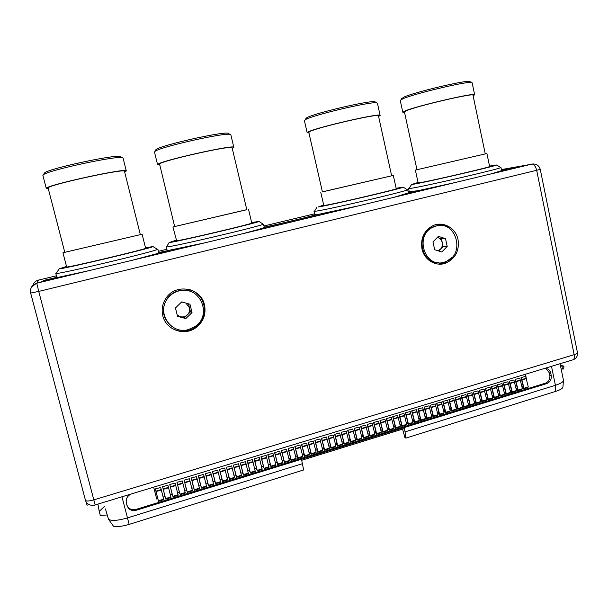 <?xml version="1.0" encoding="UTF-8"?>
<svg xmlns="http://www.w3.org/2000/svg" width="608" height="608" viewBox="0 0 608 608"><rect width="100%" height="100%" fill="white"/><g stroke="black" fill="none" stroke-linecap="round" stroke-linejoin="round"><path stroke-width="0.91" d="M86.161 501.988L87.012 505.21L88.981 504.61M501.57 170.392L531.719 164.069L393.954 197.311L408.386 192.926L407.679 189.681M510.515 168.249L509.618 168.462M501.524 170.164L509.603 168.408M409.192 188.206L408.956 188.594L411.966 188.176C426.55 185.888 499.343 169.024 500.764 167.595L500.46 167.398M416.472 190.851L409.268 191.801M412.695 191.512L408.31 192.569M57.585 277.134L43.32 280.493L43.001 281.474M56.742 277.066L55.792 273.418L56.24 273.478C60.762 273.927 155.215 251.4 157.533 249.364L157.86 249.12L158.65 252.837M131.647 260.452L170.734 249.934L204.486 242.919L36.792 283.191C31.935 284.863 29.898 288.146 30.658 293.048L85.454 500.293C86.207 501.349 88.943 501.228 93.67 499.92L574.172 354.677L536.689 170.422C535.747 166.615 534.234 164.487 532.167 164.046L533.71 163.947M169.085 250.329L158.711 252.556M243.322 233.571L245.176 233.031C257.062 229.953 263.446 228.084 264.328 227.43L321.982 213.568L358.325 205.892L204.486 242.919M279.102 223.881L264.336 227.164M319.709 214.115L314.777 214.639M316.662 214.594L305.284 217.58M314.686 210.915L314.009 211.288L315.879 211.174C326.625 209.904 405.726 191.482 407.451 189.84L407.102 189.62M56.407 275.789L38.403 280.113M166.638 246.529L166.03 246.886L166.47 246.939C170.628 247.418 261.045 226.153 263.294 224.185L264.389 227.415M167.261 250.496L166.03 246.886M31.54 286.976L36.913 282.933L44.642 281.071L44.893 280.182L90.341 270.4M34.344 284.194L32.467 285.836M560.378 365.279L563.958 366.145L560.546 366.122M107.145 514.976L100.305 515.44L99.203 511.366L104.705 506.19M197.387 293.968L197.273 293.504M563.958 366.16L563.753 369.01L561.146 369.018M402.564 429.134L404.958 437.608L405.87 438.102L405.065 431.885L555.408 385.29C560.796 383.549 563.472 381.877 563.456 380.266L560.059 363.728M405.87 438.102L555.788 391.354C560.584 389.796 562.97 388.276 562.955 386.81L563.418 380.745M405.065 431.885L404.328 428.587L301.712 460.279L303.628 469.976L129.147 524.377L127.467 517.91L302.518 463.661M105.427 508.919L108.551 519.346L113.468 526.186C116.949 527.045 122.178 526.444 129.147 524.377M358.325 205.892L393.954 197.311M456.935 182.157L408.363 192.804M500.962 167.466L501.623 170.635L491.94 173.645M30.658 293.056L38.737 291.414L95.16 504.936L572.371 359.982C574.089 359.754 574.689 357.983 574.172 354.677C576.452 353.962 577.554 353.294 577.478 352.686L540.269 169.404L38.737 291.414L36.792 283.29C31.95 284.97 29.906 288.222 30.658 293.056L85.454 500.293C86.708 505.316 93.252 506.107 95.106 504.952M130.834 494.099C127.186 496.136 125.704 499.1 126.38 502.998L127.133 505.856C128.82 509.74 131.845 511.206 136.2 510.264L546.759 383.58C550.187 382.113 551.676 379.407 551.228 375.448L550.772 373.228L549.366 372.879L545.794 368.418M544.54 368.44L544.905 368.402C547.945 368.44 549.898 370.044 550.772 373.228M126.943 505.172C128.668 508.949 131.662 510.37 135.941 509.428L545.368 383.2C548.788 381.74 550.27 379.035 549.822 375.09L551.228 375.448M549.366 372.879L549.822 375.09M153.68 487.16L156.72 499.031L153.642 487.168M170.004 482.197L170.726 481.984M172.877 481.331L173.592 481.11M191.429 475.692L192.143 475.479M194.271 474.833L194.978 474.612M212.473 469.323L213.309 469.049M215.27 468.449L216.114 468.19M233.442 462.977L234.24 462.688M236.17 462.103L237.006 461.844M254.159 456.699L254.919 456.41M256.903 455.863L257.663 455.574M274.588 450.437L275.371 450.194M277.301 449.608L278.076 449.373M294.819 444.288L295.587 444.053M297.502 443.475L298.262 443.24M314.822 438.208L315.567 437.988M317.475 437.41L318.22 437.182M334.689 432.265L335.335 431.984M337.311 431.467L337.949 431.186M354.251 426.322L354.874 426.048M356.843 425.532L357.466 425.258M373.601 420.447L374.201 420.174M376.162 419.672L376.762 419.398M392.73 414.641L393.308 414.375M395.268 413.866L395.846 413.6M411.654 408.895L412.209 408.629M414.162 408.128L414.717 407.869M430.365 403.21L430.905 402.952M432.843 402.458L433.382 402.2M448.879 397.586L449.396 397.336M451.326 396.842L451.85 396.591M467.187 392.031L467.689 391.78M469.612 391.294L470.113 391.043M485.298 386.528L485.784 386.285M487.692 385.799L488.186 385.556M503.211 381.087L503.69 380.844M505.59 380.365L506.061 380.129M520.942 375.698L521.398 375.47M523.29 374.984L523.746 374.756M525.456 374.232L526.498 379.225M522.325 386.711L523.359 388.178L523.594 387.828L521.018 377.598L525.669 376.39L521.018 377.598M516.428 388.52L517.476 389.986L517.712 389.637L515.128 379.392L519.787 378.184L515.128 379.392M510.507 390.344L511.571 391.803L511.807 391.453L509.215 381.193L513.889 379.977L509.215 381.193M503.629 383.101L506.251 393.703L505.841 394.341L504.64 392.51L504.868 392.069L505.651 393.627L505.879 393.277L503.28 383.002L507.969 381.778L503.28 383.002M498.598 393.999L499.7 395.458L499.928 395.109L497.329 384.811L502.026 383.587L497.329 384.811M492.609 395.838L493.734 397.298L493.954 396.94L491.348 386.627L496.06 385.404L491.348 386.627M486.605 397.685L487.745 399.137L487.966 398.787L485.351 388.459L490.071 387.228L485.351 388.459M480.571 399.54L480.981 399.41L481.741 400.984L481.954 400.634L479.332 390.29L484.067 389.059L479.332 390.29M474.521 401.394L474.954 401.265L475.707 402.846L475.92 402.496L473.29 392.122L478.032 390.891L473.29 392.122M468.449 403.264L468.905 403.119L469.657 404.708L469.862 404.358L467.233 393.969L471.983 392.738L467.233 393.969M462.354 405.133L462.832 404.989L463.782 406.228L461.145 395.823L465.91 394.584L461.145 395.823M456.236 407.01L456.745 406.858L457.68 408.105L455.042 397.678L459.815 396.439L455.042 397.678M450.102 408.895L450.627 408.736L451.562 409.99L448.909 399.547L453.697 398.301L448.909 399.547M443.939 410.795L444.494 410.62L445.413 411.882L442.761 401.417L447.564 400.17L442.761 401.417M437.752 412.695L438.33 412.513L439.25 413.774L436.59 403.294L441.4 402.048L436.59 403.294M431.551 414.595L432.151 414.413L433.056 415.682L430.388 405.186L435.214 403.925L430.388 405.186M425.319 416.51L425.95 416.32L426.846 417.59L424.171 407.079L429.012 405.817L424.171 407.079M419.064 418.433L419.725 418.228L420.607 419.512L417.932 408.979L422.78 407.71L417.932 408.979M412.794 420.364L413.47 420.151L414.352 421.435L411.669 410.879L416.526 409.617L411.669 410.879M406.494 422.294L407.2 422.081L408.067 423.366L405.376 412.794L410.256 411.525L405.376 412.794M400.17 424.24L400.908 424.012L401.766 425.311L399.068 414.717L403.955 413.44L399.068 414.717M393.832 426.185L394.592 425.95L395.436 427.257L392.738 416.647L397.632 415.37L392.738 416.647M387.463 428.146L388.246 427.903L389.09 429.21L386.376 418.578L391.286 417.301L386.376 418.578M381.072 430.107L381.885 429.856L382.713 431.171L380 420.523L384.925 419.239L380 420.523M374.65 432.075L375.493 431.817L376.314 433.139L373.593 422.469L378.533 421.184L373.593 422.469M368.212 434.059L369.086 433.793L369.892 435.115L367.164 424.43L372.111 423.138L367.164 424.43M361.752 436.042L362.649 435.769L363.447 437.099L360.711 426.39L365.674 425.098L360.711 426.39M355.262 438.034L356.189 437.752L356.98 439.09L354.236 428.359L359.214 427.067L354.236 428.359M348.749 440.032L349.706 439.744L350.482 441.089L347.738 430.342L352.724 429.035L347.738 430.342M342.213 442.046L343.193 441.742L343.968 443.095L341.21 432.326L346.21 431.019L341.21 432.326M335.654 444.06L336.665 443.749L337.425 445.102L334.666 434.317L339.674 433.01L334.666 434.317M329.065 446.082L330.106 445.763L330.858 447.123L328.092 436.316L333.116 435.009L328.092 436.316M322.46 448.111L323.524 447.784L324.269 449.152L321.495 438.33L326.534 437.015L321.495 438.33M315.826 450.148L316.92 449.814L317.65 451.189L314.868 440.344L319.922 439.022L314.868 440.344M309.16 452.2L310.285 451.85L311.007 453.234L308.218 442.366L313.287 441.043L308.218 442.366M302.48 454.252L303.628 453.895L304.342 455.286L301.545 444.395L306.63 443.072L301.545 444.395M295.769 456.312L296.947 455.947L297.646 457.345L294.85 446.439L299.942 445.109L294.85 446.439M289.028 458.386L290.244 458.014L290.928 459.412L288.124 448.484L293.231 447.146L288.124 448.484M282.264 460.461L283.51 460.081L284.187 461.487L281.375 450.536L286.497 449.198L281.375 450.536M275.477 462.544L276.754 462.156L277.423 463.57L274.596 452.595L279.733 451.258L274.596 452.595M268.668 464.641L269.967 464.238L270.628 465.66L267.794 454.67L272.946 453.325L267.794 454.67M261.828 466.739L263.158 466.328L263.804 467.757L260.969 456.745L266.129 455.4L260.969 456.745M254.957 468.852L256.325 468.434L256.956 469.862L254.114 458.835L259.289 457.482L254.114 458.835M248.064 470.972L249.462 470.539L250.086 471.975L247.236 460.925L252.426 459.572L247.236 460.925M241.148 473.092L242.577 472.652L243.185 474.103L240.327 463.03L245.533 461.67L240.327 463.03M234.202 475.228L235.661 474.78L236.261 476.231L233.396 465.135L238.617 463.775L233.396 465.135M227.225 477.371L228.714 476.915L229.307 478.367L226.434 467.256L231.671 465.888L226.434 467.256M220.225 479.522L221.745 479.051L222.33 480.518L219.45 469.384L224.694 468.016L219.45 469.384M213.195 481.68L214.753 481.202L215.323 482.676L212.435 471.519L217.694 470.144L212.435 471.519M206.142 483.846L207.731 483.36L208.286 484.834L205.398 473.662L210.672 472.279L205.398 473.662M199.059 486.028L200.678 485.526L201.225 487.008L198.33 475.813L203.612 474.43L198.33 475.813M191.946 488.209L193.602 487.7L194.134 489.189L191.231 477.972L196.536 476.588L191.231 477.972M184.809 490.398L186.496 489.881L187.021 491.378L184.102 480.138L189.422 478.747L184.102 480.138M177.642 492.602L179.368 492.077L179.9 493.878L176.951 482.319L182.286 480.92L176.951 482.319M170.453 494.813L172.208 494.274L172.733 496.09L169.776 484.5L175.119 483.102L169.776 484.5M163.225 497.032L165.019 496.485L165.536 498.302L162.564 486.696L167.93 485.29L162.564 486.696M156.72 499.031L157.799 498.697L158.316 500.521L155.329 488.9L160.702 487.494L155.329 488.9M157.768 498.712L155.412 489.106M164.981 496.493L162.655 486.894M172.163 494.289L169.875 484.705M179.314 492.092L177.057 482.516M186.443 489.896L184.216 480.335M193.542 487.722L191.345 478.162M200.61 485.549L198.451 476.003M207.655 483.383L208.491 485.366L205.519 473.852M214.67 481.224L215.528 483.2L212.572 471.702M221.662 479.081L222.536 481.042L219.587 469.566M228.623 476.938L229.52 478.891L226.579 467.438M235.562 474.81L236.482 476.748L233.548 465.318M242.47 472.69L243.413 474.62L240.487 463.205M249.356 470.569L250.314 472.492L247.395 461.1M256.211 468.464L257.192 470.372L254.281 459.01M263.036 466.366L264.047 468.266L261.144 456.92M269.846 464.276L270.872 466.161L267.976 454.837M276.617 462.194L277.666 464.071L274.778 452.762M283.374 460.119L284.438 461.989L281.565 450.703M290.1 458.052L291.065 460.492L291.186 459.906L288.314 448.643M296.803 455.992L297.776 458.424L297.905 457.839L295.047 446.599M303.476 453.948L304.464 456.365L304.608 455.78L301.75 444.554M310.126 451.904L311.121 454.313L311.273 453.728L308.431 442.525M316.753 449.867L317.764 452.268L317.923 451.683L315.081 440.496M323.357 447.838L324.368 450.232L324.543 449.639L321.708 438.482M329.931 445.816L330.957 448.202L331.14 447.61L328.312 436.468M336.482 443.802L337.516 446.188L337.706 445.588L334.894 434.469M343.011 441.796L344.06 444.174L344.257 443.574L341.445 432.47M349.516 439.804L350.573 442.168L350.778 441.568L347.974 430.487M355.992 437.813L357.056 440.169L357.276 439.569L354.479 428.503M362.452 435.83L363.523 438.178L363.744 437.57L360.962 426.535M368.881 433.854L369.96 436.194L370.196 435.586L367.414 424.566M375.288 431.885L376.382 434.218L376.618 433.61L373.852 422.606M381.672 429.924L382.774 432.25L383.025 431.642L380.258 420.66M388.026 427.971L389.143 430.289L389.401 429.674L386.642 418.714M394.364 426.018L395.489 428.328L395.755 427.72L393.004 416.776M400.68 424.08L401.812 426.383L402.086 425.767L399.342 414.846M406.972 422.15L408.105 424.445L408.394 423.829L405.658 412.923M413.235 420.227L414.382 422.514L414.679 421.891L411.95 411.008M419.482 418.304L420.637 420.584L420.941 419.968L418.22 409.1M425.699 416.396L426.869 418.669L427.181 418.046L424.468 407.2M431.9 414.489L433.071 416.754L433.398 416.13L430.684 405.308M438.079 412.589L439.257 414.854L439.592 414.223L436.886 403.416M444.235 410.704L445.421 412.954L445.755 412.323L443.065 401.538M450.361 408.819L451.562 411.061L451.904 410.43L449.221 399.661M456.471 406.942L457.68 409.176L458.037 408.546L455.354 397.799M462.559 405.072L463.775 407.299L464.14 406.668L461.464 395.937M468.624 403.21L469.847 405.43L470.22 404.799L467.552 394.083M474.673 401.348L475.904 403.568L476.277 402.929L473.617 392.236M480.692 399.502L481.931 401.706L482.319 401.075L479.666 390.397M486.696 397.655L487.943 399.859L488.33 399.22L485.686 388.565M492.67 395.823L493.932 398.012L494.327 397.374L491.69 386.734M498.628 393.992L499.898 396.173L500.3 395.534L497.671 384.917M510.53 390.572L511.761 392.517L512.187 391.879L509.565 381.292M158.544 501.311L163.795 499.692L160.702 487.494M165.771 499.084L171 497.473L167.93 485.29M172.968 496.865L178.174 495.262L175.119 483.102M180.143 494.654L185.318 493.065L182.286 480.92M187.279 492.457L192.44 490.869L189.422 478.747M194.393 490.268L199.53 488.688L196.536 476.588M201.484 488.08L206.591 486.514L203.612 474.43M208.544 485.906L213.628 484.34L210.672 472.279M215.574 483.74L220.636 482.182L217.694 470.144M222.581 481.589L227.612 480.039L224.694 468.016M229.558 479.438L234.566 477.896L231.671 465.888M236.504 477.295L241.498 475.76L238.617 463.775M243.428 475.167L248.398 473.632L245.533 461.67M250.329 473.039L255.269 471.519L252.426 459.572M257.199 470.926L262.116 469.406L259.289 457.482M264.047 468.814L268.941 467.309L266.129 455.4M270.864 466.716L275.736 465.211L275.834 464.634L272.946 453.325M277.658 464.626L282.507 463.129L282.614 462.551L279.733 451.258M284.422 462.536L289.248 461.054L289.37 460.469L286.497 449.198M291.164 460.461L295.967 458.979L296.096 458.402L293.231 447.146M297.882 458.394L302.662 456.92L302.799 456.334L299.942 445.109M304.57 456.334L309.328 454.868L309.48 454.282L306.63 443.072M311.235 454.282L315.97 452.823L316.13 452.23L313.287 441.043M317.87 452.238L322.59 450.786L322.757 450.194L319.922 439.022M324.49 450.201L329.179 448.75L329.361 448.157L326.534 437.015M331.079 448.172L335.753 446.728L335.935 446.135L333.116 435.009M337.645 446.15L342.296 444.714L342.486 444.114L339.674 433.01M344.181 444.136L348.81 442.708L349.015 442.107L346.21 431.019M350.702 442.122L355.308 440.709L355.52 440.108L352.724 429.035M357.192 440.124L361.775 438.71L362.003 438.11L359.214 427.067M363.66 438.132L368.228 436.726L368.456 436.126L365.674 425.098M370.105 436.149L374.65 434.75L374.885 434.142L372.111 423.138M376.519 434.173L381.049 432.782L381.3 432.174L378.533 421.184M382.918 432.204L387.425 430.814L387.684 430.206L384.925 419.239M389.287 430.244L393.779 428.86L394.045 428.245L391.286 417.301M395.641 428.283L400.102 426.907L400.376 426.299L397.632 415.37M401.964 426.337L406.41 424.969L406.691 424.354L403.955 413.44M408.264 424.392L412.688 423.031L412.984 422.416L410.256 411.525M414.55 422.461L418.95 421.108L419.254 420.485L416.526 409.617M420.804 420.531L425.19 419.186L425.494 418.562L422.78 407.71M427.036 418.616L431.399 417.27L431.718 416.647L429.012 405.817M433.246 416.7L437.593 415.363L437.92 414.74L435.214 403.925M439.432 414.793L443.764 413.463L444.098 412.84L441.4 402.048M445.603 412.9L449.905 411.57L450.247 410.947L447.564 400.17M451.744 411.008L456.03 409.686L456.38 409.055L453.697 398.301M457.862 409.123L462.133 407.808L462.49 407.178L459.815 396.439M463.965 407.238L468.213 405.931L468.578 405.3L465.91 394.584M470.037 405.369L474.27 404.069L474.643 403.431L471.983 392.738M476.094 403.507L480.305 402.207L480.692 401.576L478.032 390.891M482.129 401.645L486.324 400.353L486.712 399.722L484.067 389.059M488.14 399.798L492.313 398.506L492.716 397.875L490.071 387.228M494.129 397.951L498.286 396.667L498.689 396.028L496.06 385.404M500.103 396.112L504.237 394.835L504.648 394.197L502.026 383.587M506.046 394.28L510.165 393.011L510.583 392.373L507.969 381.778M511.974 392.456L516.07 391.195L516.504 390.549L513.889 379.977M516.473 388.983L517.666 390.701L518.092 390.055L515.485 379.491M517.879 390.632L521.96 389.378L522.394 388.732L519.787 378.184M522.386 387.326L523.549 388.892L523.982 388.246L521.375 377.697M523.762 388.824L527.828 387.57L528.268 386.924L525.669 376.39M108.551 519.346C111.712 521.102 118.02 520.623 127.467 517.91L121.98 496.789M37.042 282.902L38.395 280.113C35.644 280.866 33.82 282.545 32.916 285.152M204.501 304.912C201.164 287.888 176.168 282.986 166.311 297.745C162.496 303.225 161.318 309.198 162.777 315.666C165.824 329.749 184.156 336.399 195.692 327.849C203.361 321.959 206.294 314.313 204.501 304.912M458.037 239.552C455.818 227.597 442.388 220.499 432.174 226.062C423.844 231.093 420.44 238.686 421.967 248.847C424.171 260.125 436.24 267.11 446.12 262.998C455.552 258.385 459.526 250.572 458.037 239.552M171.243 327.91C179.231 332.538 187.158 332.394 195.031 327.484C202.669 321.624 205.588 314.009 203.802 304.646C201.719 297.183 197.015 292.159 189.673 289.575M452.056 257.397L444.425 262.937L438.391 264.092M451.919 230.637C448.18 226.419 443.597 224.291 438.155 224.261M305.634 119.031L306.782 117.739C314.154 113.301 369.299 100.305 374.847 101.711L376.58 102.805C370.88 101.376 313.356 114.927 305.733 119.487L304.38 120.582L307.154 132.719L308.537 131.761C317.384 127.156 382.66 112.282 380.122 115.436L378.594 116.455M375.075 102.775L374.847 101.711M380.106 115.376L377.431 103.208L376.58 102.805M308.963 133L307.154 132.719M308.818 132.384L310.141 131.412C318.66 126.996 380.851 112.837 378.457 115.839L391.651 175.818L322.407 191.9L308.811 132.339M322.392 191.839L393.308 175.431L396.226 188.693C399.448 188.807 334.833 203.946 325.326 205.306L323.768 205.436M391.636 175.758L393.308 175.431M323.669 204.972L318.364 206.963C328.472 205.58 401.424 188.586 403.279 187.188L396.127 188.229M489.524 166.075L496.66 165.004C495.117 166.22 427.986 181.784 414.337 184.095L411.51 184.536L408.956 188.594M418.053 182.446L411.51 184.536M489.615 166.508C492.708 166.562 433.451 180.378 420.926 182.529L418.152 182.902L415.37 170.103L486.909 153.52L489.615 166.508M485.245 153.847L486.909 153.52M416.959 169.67L415.37 170.103M404.426 111.91L406.889 110.489C418.41 105.625 475.365 92.462 472.994 95.205L485.26 153.908L416.974 169.723M473.115 95.783L474.65 94.795C477.158 91.914 417.369 105.739 405.369 110.816L402.8 112.237L404.548 112.48M474.635 94.726L472.15 82.832L471.405 82.468C466.382 81.214 413.349 93.89 402.777 98.846L400.239 100.449L402.8 112.237M401.478 98.929L403.773 97.158C413.98 92.332 464.816 80.172 469.703 81.411L471.405 82.468M469.726 82.468L469.703 81.411M251.644 222.498L258.955 221.456C256.561 223.144 173.181 242.721 169.146 242.539L176.176 240.198M248.52 209.327L251.765 223.007C255.147 223.212 180.325 240.89 176.632 240.738L172.915 226.959L246.795 209.654M174.633 226.488L172.915 226.959M246.81 209.722L174.648 226.556L159.57 163.978C162.328 160.466 234.49 144.43 232.119 147.812L246.81 209.722M232.279 148.489L233.844 147.417C236.368 143.86 160.611 160.694 157.822 164.358L157.594 164.715L159.516 165.034M233.829 147.379L230.85 134.794L229.832 134.353C223.349 132.742 161.196 146.726 155.298 151.156L154.462 152.023L157.594 164.715M228.988 133.813L228.023 133.205C221.707 131.617 162.123 145.016 156.408 149.34L155.815 149.773M145.472 247.684L153.011 246.597C150.518 248.353 63.407 269.048 59.044 268.896L66.5 266.403M145.601 248.208C149.051 248.49 65.071 268.447 66.637 266.942L62.951 252.746L142.105 234.224L145.601 248.208M140.319 234.574L142.105 234.224M64.767 252.252L62.951 252.746M140.334 234.642L64.782 252.32L48.131 188.085C45.668 185.425 126.806 167.717 124.503 171.35L140.334 234.642M124.686 172.064L126.289 170.947C128.759 167.132 43.586 185.721 46.276 188.488L48.321 188.837M126.289 170.947L123.067 158.042L121.934 157.586C115.056 155.906 50.008 169.906 43.738 174.496L42.879 175.4L46.284 188.503M121.114 157.069L120.05 156.4C113.331 154.744 50.973 168.15 44.901 172.626L44.065 173.493M189.567 291.103C185.957 289.97 182.309 289.856 178.6 290.761C174.002 291.977 170.248 294.477 167.344 298.277C160.831 309.35 162.503 318.873 172.376 326.861M188.526 329.536L195.062 326.488C213.058 315.028 199.53 284.726 178.965 290.882C174.352 292.106 170.59 294.614 167.679 298.422C156.058 312.558 171.289 335.023 188.526 329.536M185.82 318.592L192.022 312.55L189.97 304.22L181.693 301.902L175.454 307.952L177.528 316.304L185.82 318.592L184.346 317.809L190.479 311.843L189.468 307.724C190.038 310.437 189.354 312.808 187.416 314.822C185.341 316.707 182.955 317.33 180.242 316.684L184.346 317.809M192.022 312.55L190.479 311.843M177.43 315.909L180.242 316.684L177.194 314.974M185.873 303.073L189.468 307.724L188.503 303.81M181.321 302.26L182.742 302.199M438.611 225.614L435.138 226.092L431.756 227.354C415.332 234.612 421.222 263.667 438.824 262.732M444.007 262.246L445.763 261.668C465.698 254.942 456.433 220.02 436.179 226.032L432.79 227.301C414.17 235.63 424.817 268.371 444.007 262.246M441.788 251.986L447.199 246.46L445.52 238.655L438.406 236.352L432.964 241.878L434.667 249.706L441.788 251.986M438.695 250.99L443.11 246.483L442.282 242.63C442.746 245.168 442.13 247.365 440.435 249.219L438.003 250.77M447.199 246.46L443.11 246.483M442.282 242.63L441.446 238.762L437.927 237.622C440.207 238.458 441.659 240.122 442.282 242.63M445.52 238.655L441.446 238.762M437.312 237.462L437.927 237.622L437.342 237.432M99.203 511.366L97.934 504.093M526.467 165.133L501.402 169.579M409.123 191.148L408.059 191.406M314.594 213.834L264.047 225.963M166.638 249.341L158.399 251.317M43.54 281.344L43.32 280.493M562.704 369.079L562.917 366.214M555.788 391.354L555.408 385.29L551.494 366.328M202.221 243.375L133.73 259.859M356.09 206.34L245.176 233.031M454.716 182.598L395.504 196.855M88.046 270.849L36.913 282.933M545.368 383.2L546.759 383.58M136.2 510.264L135.941 509.428M523.61 386.893L522.682 387.174M517.72 388.702L516.8 388.983M511.807 390.518L510.902 390.8M505.879 392.342L504.99 392.616M499.92 394.174L499.046 394.44M493.947 396.013L493.088 396.279M487.95 397.852L487.099 398.118M481.939 399.699L481.095 399.958M475.897 401.561L475.068 401.812M469.84 403.423L469.026 403.674M463.76 405.293L462.954 405.536M457.649 407.17L456.866 407.413M451.524 409.055L450.748 409.29M445.375 410.94L444.615 411.175M439.204 412.84L438.459 413.068M433.01 414.74L432.273 414.968M426.793 416.655L426.071 416.875M420.554 418.57L419.847 418.79M414.291 420.493L413.6 420.713M408.014 422.431L407.33 422.636M401.706 424.369L401.037 424.574M395.367 426.314L394.714 426.512M389.014 428.268L388.375 428.465M382.637 430.228L382.014 430.418M376.238 432.197L375.622 432.379M369.808 434.173L369.216 434.355M363.364 436.149L362.778 436.331M356.888 438.14L356.318 438.315M350.39 440.139L349.836 440.314M343.87 442.145L343.33 442.312M337.318 444.159L336.794 444.319M330.752 446.181L330.243 446.333M324.155 448.202L323.661 448.354M317.536 450.239L317.057 450.384M310.886 452.284L310.422 452.428M304.213 454.336L303.764 454.472M297.517 456.395L297.084 456.524M290.799 458.455L290.381 458.584M284.05 460.53L283.647 460.659M277.278 462.612L276.891 462.734M523.982 388.246L528.268 386.924M521.9 379.932L526.194 378.624M521.778 379.59L526.064 378.282M518.092 390.055L522.394 388.732M516.01 381.733L520.311 380.418M515.88 381.383L520.19 380.076M512.187 391.879L516.504 390.549M510.097 383.542L514.414 382.219M509.968 383.192L514.284 381.87M506.251 393.703L510.583 392.373M504.161 385.35L508.493 384.028M504.032 385.001L508.364 383.678M500.3 395.534L504.648 394.197M498.203 387.167L502.55 385.837M498.074 386.817L502.428 385.487M494.327 397.374L498.689 396.028M492.222 388.991L496.592 387.661M492.1 388.641L496.462 387.311M488.33 399.22L492.716 397.875M486.225 390.822L490.603 389.485M486.096 390.473L490.481 389.135M482.319 401.075L486.712 399.722M480.198 392.662L484.599 391.316M480.077 392.304L484.477 390.967M476.277 402.929L480.692 401.576M474.156 394.501L478.572 393.156M474.035 394.151L478.45 392.806M470.22 404.799L474.643 403.431M468.092 396.355L472.522 395.002M467.97 395.998L472.401 394.653M464.14 406.668L468.578 405.3M462.004 398.21L466.45 396.857M461.882 397.86L466.328 396.5M458.037 408.546L462.49 407.178M455.894 400.079L460.362 398.711M455.772 399.722L460.233 398.362M451.904 410.43L456.38 409.055M449.768 401.949L454.244 400.581M449.639 401.592L454.123 400.224M445.755 412.323L450.247 410.947M443.612 403.826L448.104 402.45M443.49 403.469L447.982 402.093M439.592 414.223L444.098 412.84M437.433 405.711L441.948 404.335M437.312 405.354L441.826 403.978M433.398 416.13L437.92 414.74M431.239 407.603L435.769 406.22M431.118 407.238L435.64 405.863M427.181 418.046L431.718 416.647M425.015 409.496L429.56 408.112M424.893 409.138L429.438 407.755M420.941 419.968L425.494 418.562M418.775 411.403L423.335 410.012M418.654 411.046L423.214 409.655M414.679 421.891L419.254 420.485M412.505 413.318L417.08 411.92M412.384 412.954L416.959 411.555M408.394 423.829L412.984 422.416M406.22 415.234L410.81 413.835M406.098 414.876L410.689 413.47M402.086 425.767L406.691 424.354M399.904 417.164L404.518 415.758M399.783 416.799L404.396 415.393M395.755 427.72L400.376 426.299M393.566 419.094L398.194 417.681M393.444 418.73L398.073 417.316M389.401 429.674L394.045 428.245M387.205 421.032L391.856 419.619M387.091 420.668L391.734 419.254M383.025 431.642L387.684 430.206M380.821 422.986L385.487 421.564M380.707 422.621L385.366 421.2M376.618 433.61L381.3 432.174M374.414 424.939L379.096 423.51M374.3 424.574L378.974 423.145M370.196 435.586L374.885 434.142M367.984 426.9L372.681 425.471M367.87 426.535L372.567 425.098M363.744 437.57L368.456 436.126M361.532 428.868L366.244 427.432M361.41 428.503L366.13 427.067M357.276 439.569L362.003 438.11M355.057 430.844L359.784 429.4M354.935 430.479L359.67 429.035M350.778 441.568L355.52 440.108M348.551 432.828L353.301 431.384M348.43 432.463L353.18 431.011M344.257 443.574L349.015 442.107M342.023 434.826L346.788 433.367M341.909 434.454L346.674 432.995M337.706 445.588L342.486 444.114M335.472 436.825L340.26 435.358M335.35 436.453L340.138 434.994M331.14 447.61L335.935 446.135M328.898 438.832L333.701 437.365M328.776 438.459L333.579 436.992M324.543 449.639L329.361 448.157M322.293 440.846L327.112 439.371M322.179 440.473L326.998 438.999M317.923 451.683L322.757 450.194M315.666 442.867L320.507 441.385M315.552 442.487L320.393 441.013M311.273 453.728L316.13 452.23M309.016 444.896L313.872 443.414M308.902 444.516L313.758 443.034M304.608 455.78L309.48 454.282M302.343 446.933L307.215 445.444M302.222 446.553L307.101 445.071M297.905 457.839L302.799 456.334M295.64 448.978L300.534 447.48M295.526 448.598L300.42 447.108M291.186 459.906L296.096 458.402M288.914 451.03L293.824 449.532M288.792 450.65L293.71 449.152M284.438 461.989L289.37 460.469M282.158 453.089L287.09 451.584M282.044 452.709L286.976 451.204M277.666 464.071L282.614 462.551M275.378 455.156L280.334 453.644M275.264 454.776L280.22 453.272M270.872 466.161L275.834 464.634M268.576 457.231L273.547 455.719M268.462 456.851L273.433 455.339M264.047 468.266L269.025 466.731M261.744 459.321L266.73 457.794M261.63 458.941L266.623 457.414M257.192 470.372L262.192 468.836M254.889 461.411L259.897 459.884M254.775 461.031L259.783 459.504M250.314 472.492L255.337 470.942M248.003 463.509L253.034 461.981M247.889 463.129L252.92 461.594M243.413 474.62L248.452 473.062M241.095 465.622L246.141 464.079M240.981 465.234L246.027 463.699M236.482 476.748L241.543 475.19M234.156 467.734L239.225 466.192M234.05 467.354L239.111 465.804M229.52 478.891L234.604 477.326M227.194 469.862L232.279 468.312M227.08 469.475L232.172 467.924M222.536 481.042L227.643 479.469M220.202 471.99L225.31 470.44M220.096 471.61L225.196 470.052M215.528 483.2L220.651 481.627M213.188 474.134L218.31 472.568M213.074 473.746L218.204 472.188M208.491 485.366L213.628 483.786M206.142 476.284L211.288 474.711M206.036 475.897L211.181 474.324M201.423 487.54L206.583 485.952M199.074 478.443L204.235 476.87M198.96 478.055L204.128 476.474M194.332 489.729L199.508 488.133M191.968 480.609L197.159 479.028M191.862 480.221L197.045 478.64M187.211 491.918L192.409 490.314M184.847 482.782L190.053 481.194M184.733 482.395L189.939 480.806M180.059 494.122L185.28 492.51M177.688 484.971L182.917 483.375M177.582 484.576L182.803 482.98M172.885 496.326L178.121 494.714M170.506 487.16L175.75 485.556M170.4 486.765L175.644 485.169M165.672 498.545L170.939 496.926M163.294 489.356L168.56 487.753M163.187 488.969L168.454 487.358M158.445 500.772L163.727 499.145M156.051 491.568L161.34 489.957M155.944 491.173L161.234 489.562M193.458 291.042L194.127 291.574M197.524 293.71L199.971 296.727M408.561 188.556L409.275 191.832M314.009 211.288L314.784 214.662M540.269 169.404C539.091 165.498 536.393 163.712 532.167 164.046L490.58 174.055M573.344 359.67C576.376 358.439 577.752 356.113 577.478 352.686M127.133 505.856L127.004 505.408M195.031 327.484L195.692 327.849M444.425 262.937L446.12 262.998M306.234 118.043L305.17 119.799M320.766 192.288L323.775 205.451M317.004 207.146L314.427 211.333M403.279 187.188L407.451 189.84M496.66 165.004L500.764 167.595M404.419 111.849L416.974 169.731M402.04 98.017L400.984 99.727M169.146 242.539L166.47 246.939M258.955 221.456L263.294 224.185M156.408 149.34L155.298 151.156M228.023 133.205L229.832 134.353M59.044 268.896L56.24 273.478M153.011 246.597L157.533 249.364M44.901 172.626L43.738 174.496M120.05 156.4L121.934 157.586M431.756 227.354L432.79 227.301"/></g></svg>
